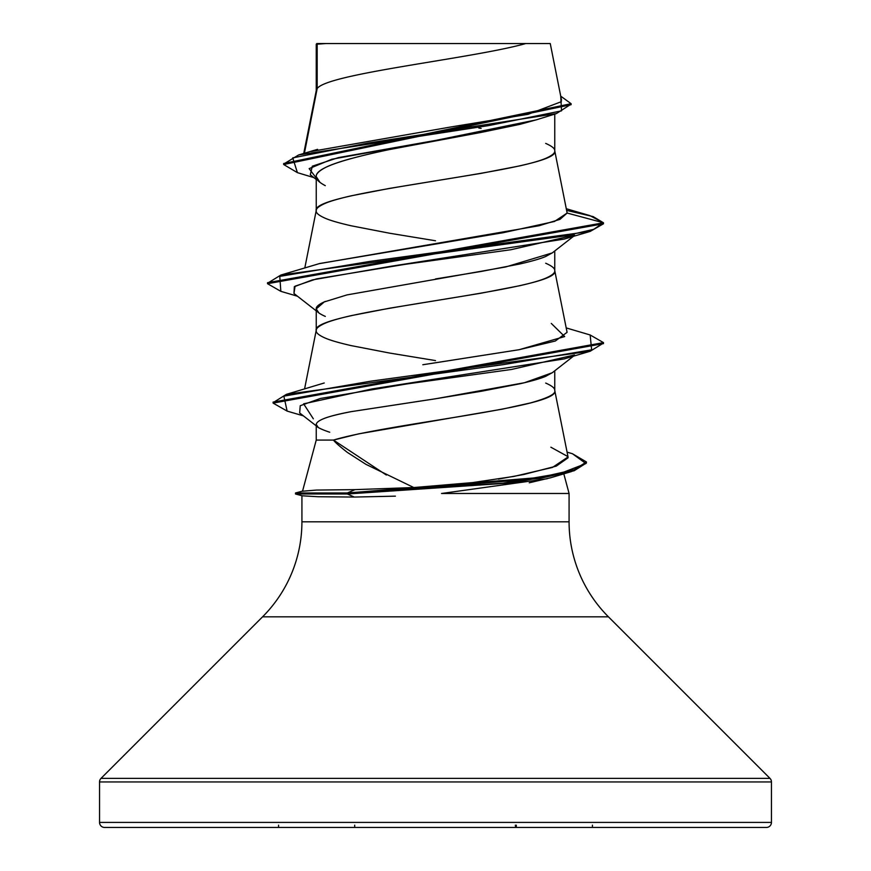 <?xml version="1.0" encoding="UTF-8"?>
<svg xmlns="http://www.w3.org/2000/svg" width="871" height="871" viewBox="0 0 871 871"><rect width="100%" height="100%" fill="white"/><g stroke="black" fill="none" stroke-linecap="round" stroke-linejoin="round"><path stroke-width="1.31" d="M572.421 453.726L586.433 461.978L574.207 469.73L539.802 477.482L347.355 492.986L347.355 493.988L539.802 478.484L574.207 470.721L586.433 462.969L571.583 471.538L513.302 482.763L347.355 493.988L295.509 493.988L295.509 492.986L295.509 493.988L302.313 495.806L318.078 496.731L302.313 495.806M771.456 781.94L771.456 822.409L99.544 822.409A5.041 5.041 0 0 0 104.585 827.45L766.415 827.45A5.041 5.041 0 0 0 771.456 822.409L771.456 781.94L99.544 781.94L99.544 822.409L771.456 822.409L99.544 822.409L99.544 781.94L771.456 781.94A5.041 5.041 0 0 0 769.986 778.38L101.014 778.38A5.041 5.041 0 0 0 99.544 781.94M769.986 778.38L608.437 616.831L262.563 616.831L101.014 778.38L769.986 778.38L608.437 616.831A134.384 134.384 0 0 1 569.079 521.816L569.079 493.487L441.51 493.487L569.079 493.487L569.079 521.816A134.384 134.384 0 0 0 608.437 616.831L262.563 616.831A134.384 134.384 0 0 0 301.921 521.816A134.384 134.384 0 0 1 262.563 616.831L101.014 778.38M413.79 487.542L472.637 482.588L413.79 487.542L354.954 489.633L316.5 490.068L302.531 491.222L316.5 490.068L354.954 489.633L413.79 487.542L365.94 464.341L347.311 452.376C339.483 446.224 334.867 442.12 333.473 440.073L316.238 440.073L302.564 491.102L316.238 440.073L333.473 440.073L358.504 433.889L502.523 409.12L530.493 402.925C547.979 398.003 556.068 393.877 554.762 390.546L554.762 370.785L554.762 390.546C555.099 388.357 552.083 385.864 545.682 383.055M301.921 495.708L301.921 521.816L569.079 521.816L301.921 521.816L301.921 497.134M395.39 496.154L354.323 497.058L318.078 496.731L354.323 497.058L347.355 493.988L354.323 497.058M552.399 372.636L545.725 376.305C540.651 378.504 532.061 380.997 519.965 383.773L481.38 391.253L431.907 399.354M429.076 399.745L351.253 411.635C339.113 413.997 330.479 416.131 325.329 418.026M318.144 427.28L316.238 424.427L316.238 440.073L316.238 424.427C314.899 426.169 319.396 428.772 329.739 432.245M550.189 43.55L525.768 43.55C472.681 58.564 327.104 73.578 317.175 88.581L316.238 90.976L317.175 88.581L317.175 44.171L316.238 44.171L316.238 90.682L316.238 44.171L317.175 44.171L317.175 88.581L305.155 149.474M536.656 119.73L519.889 124.368L481.249 132.392L389.827 149.496M351.133 158.544C339.026 161.897 330.414 164.913 325.308 167.591C318.928 170.966 315.901 173.982 316.238 176.628L316.238 210.499L316.238 176.628C315.912 179.284 318.928 182.289 325.297 185.665M435.5 240.766L389.86 233.276L351.165 225.785C339.08 223.02 330.468 220.526 325.319 218.294C318.917 215.485 315.901 212.992 316.238 210.804C315.901 208.626 318.917 206.122 325.319 203.313C330.468 201.092 339.08 198.588 351.165 195.823L389.86 188.343L481.14 173.362L519.835 165.871C531.92 163.106 540.532 160.612 545.682 158.38C552.083 155.571 555.099 153.078 554.762 150.89L554.762 114.079L554.762 150.89C555.099 148.712 552.083 146.208 545.682 143.399M552.377 252.83L545.671 256.499C540.543 258.72 531.92 261.213 519.813 263.989L481.14 271.469L435.533 278.949M325.319 301.42C318.938 304.219 315.912 306.712 316.238 308.911L316.238 330.327L316.238 308.911C315.912 311.121 318.938 313.614 325.308 316.402M435.5 360.583L389.86 353.093L351.165 345.613C339.08 342.847 330.468 340.343 325.319 338.122C318.917 335.313 315.901 332.809 316.238 330.632C315.901 328.443 318.917 325.95 325.319 323.141C330.468 320.909 339.08 318.416 351.165 315.65L389.86 308.16L481.14 293.189L519.835 285.699C531.92 282.933 540.532 280.429 545.682 278.208C552.083 275.399 555.099 272.906 554.762 270.718L554.762 250.957L554.762 270.718C555.099 268.529 552.083 266.036 545.682 263.227M481.14 128.429L478.756 128.015M475.566 127.471L462.457 125.282L475.566 127.471M311.415 151.434L451.701 126.828L528.055 114.319L561.425 101.657M304.404 153.252L317.175 88.581C327.104 73.578 472.681 58.564 525.768 43.55L325.95 43.55L317.175 44.171L325.95 43.55L317 43.55M535.861 119.958L435.5 140.449L331.873 159.23L309.151 168.626L316.238 178.011M313.941 177.64L297.403 172.643L292.732 157.88L367.714 143.116L556.384 113.589L571.049 104.193M316.238 45.695L316.238 44.171L316.238 45.695M283.674 164.521L283.674 163.519L571.104 103.693L571.104 104.694L283.674 164.521L297.447 172.665M280.887 291.36L267.517 283.696L603.483 223.782L603.483 222.791L593.129 216.596L566.673 210.412M571.104 103.693L560.717 96.148L561.534 110.857L488.86 125.555L298.633 154.951L283.728 164.02M566.335 208.746L589.787 215.573L603.483 222.791L567.141 213.047L554.762 150.89C562.143 170.858 308.857 190.836 316.238 210.804M422.816 364.742L519.062 349.717L555.317 341.018L567.086 332.33L554.762 270.718C562.143 290.685 308.857 310.664 316.238 330.632M472.637 482.588L514.086 476.383L552.486 467.422L568.044 456.959L554.762 390.546C561.479 407.051 387.922 423.567 333.473 440.073L386.365 475.033M320.582 384.078L324.241 382.99M319.2 263.663L539.203 225.709L559.955 219.372L567.141 213.047L554.468 221.484L503.177 232.709L319.701 263.51L280.832 275.062L565.562 235.856L593.717 229.323L603.483 222.791L267.517 282.705L267.517 283.696M569.079 493.487L563.809 473.824M550.875 477.7L529.252 482.795M441.51 493.487L547.206 478.734M313.342 418.82L303.62 403.839L372.429 388.869L564.179 358.917L590.168 351.253L370.752 381.182L283.859 396.142L287.125 411.101L303.391 415.859M574.522 235.148L510.852 249.737L405.2 264.327L316.434 278.905L295.062 286.2L293.984 293.494L294.333 286.701L312.439 279.896L390.894 266.286L564.19 239.09L590.168 231.436L369.957 261.387L279.787 276.368L280.832 291.339L297.49 296.227M567.141 213.047L603.483 222.791L603.483 223.782L590.168 231.436M603.418 343.109L590.168 351.253M590.124 334.954L603.483 342.619L273.102 402.097L273.102 403.099L603.483 343.61L603.483 342.619M287.169 411.112L273.102 403.099M551.289 323.424L564.68 336.565L519.062 349.717L430.176 363.61M550.864 447.204L567.946 456.611M568.099 457.765L556.286 466.116L523.852 474.477L498.386 479.104M295.509 493.988L347.355 493.988L347.355 492.986L354.954 489.633L347.355 492.986L503.046 483.176L560.543 473.367L585.922 463.557L572.465 453.737L567.075 452.125M273.156 402.598L286.374 394.356L503.144 364.666L591.627 349.815L590.168 334.976L566.204 327.91M267.582 283.206L280.832 275.062M318.819 312.841L316.238 308.911L324.273 301.921L346.974 294.91L505.866 266.918L552.181 252.938M574.522 354.976L511.408 369.478L406.626 383.969L320.354 398.472L300.234 405.723L299.668 412.963L316.238 425.854M316.238 424.427C316.728 420.16 328.4 415.892 351.253 411.635L435.805 398.733L524.527 382.707L552.258 372.744L573.51 356.141M104.585 827.45A5.041 5.041 0 0 1 99.544 822.409L771.456 822.409A5.041 5.041 0 0 1 766.415 827.45L104.585 827.45L766.415 827.45M550.167 43.55L316.859 43.55L316.238 44.171M347.355 492.986L295.509 492.986L347.355 492.986M316.238 179.459L310.294 174.777L312.319 166.187L338.427 157.607L435.5 140.449C371.384 152.556 314.943 164.565 316.238 176.628L319.907 182.289M592.432 825.153L592.432 827.45M278.568 825.153L278.568 827.45M516.296 825.153L516.296 827.45A2.515 0.969 -90 0 1 515.338 825.153M354.704 825.153L354.704 827.45M561.534 100.219L550.254 43.55M535.948 119.958L556.384 113.589M317.577 149.344L298.633 154.951M316.293 90.377L303.739 153.448M316.293 210.194L304.796 268.007M316.293 330.022L304.567 388.945M550.222 477.896L571.583 471.538M586.433 461.978L586.433 462.969M320.833 384.002L286.374 394.356M552.258 252.917L573.51 236.313M293.984 293.494L316.238 310.871M295.509 492.986L302.988 490.983"/></g></svg>
